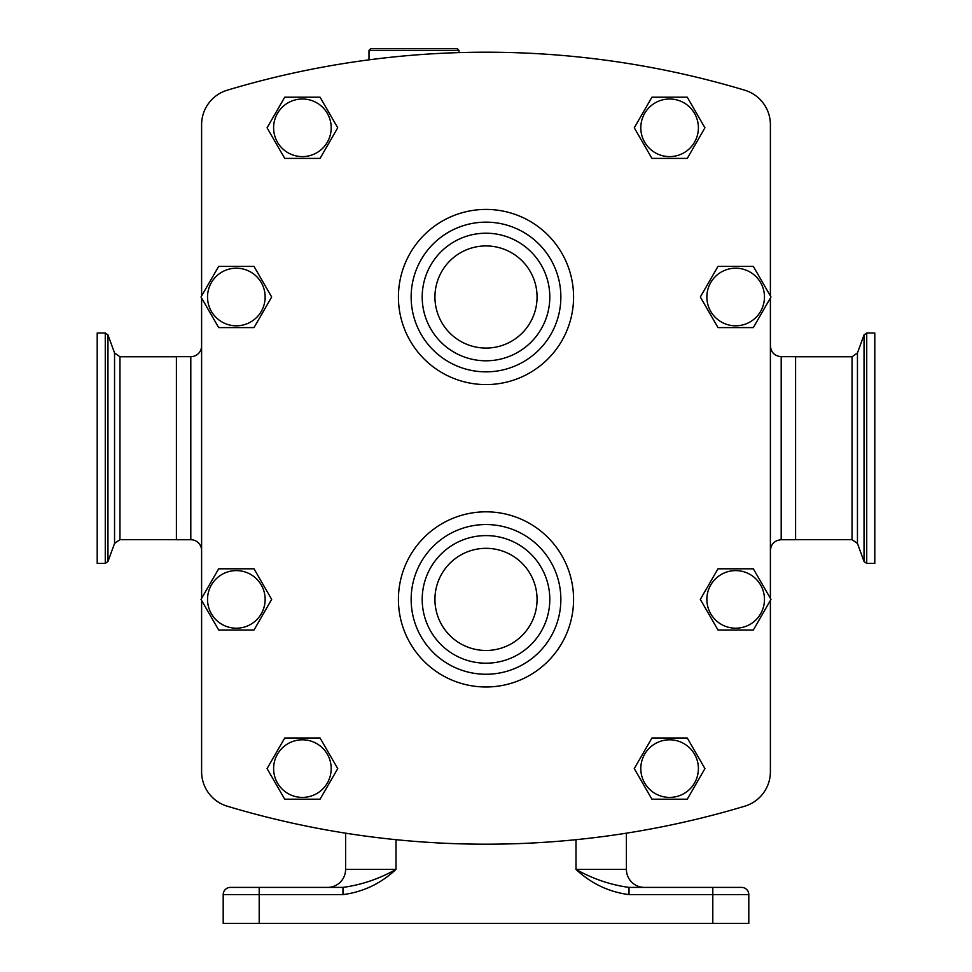 <?xml version="1.0" encoding="UTF-8"?>
<svg xmlns="http://www.w3.org/2000/svg" width="972" height="972" viewBox="0 0 972 972"><rect width="100%" height="100%" fill="white"/><g stroke="black" fill="none" stroke-linecap="round" stroke-linejoin="round"><path stroke-width="1.46" d="M459.003 50.398L368.995 50.398L370.806 48.6L457.205 48.6L459.003 50.398L459.003 52.609M640.803 768.597A28.796 28.796 0 0 1 669.599 739.801A28.796 28.796 0 0 1 698.394 768.597A28.796 28.796 0 0 1 669.599 797.404A28.796 28.796 0 0 1 640.803 768.597A28.796 28.796 0 0 1 669.599 739.801A28.796 28.796 0 0 1 698.394 768.597A28.796 28.796 0 0 0 669.599 739.801A28.796 28.796 0 0 0 640.803 768.597M704.931 768.597L687.265 738.003L651.933 738.003L634.266 768.597L651.933 799.203L687.265 799.203L704.931 768.597M706.863 599.396A28.796 28.796 0 0 1 735.658 570.6A28.796 28.796 0 0 1 764.466 599.396A28.796 28.796 0 0 1 735.658 628.204A28.796 28.796 0 0 1 706.863 599.396A28.796 28.796 0 0 1 735.658 570.6A28.796 28.796 0 0 1 764.466 599.396A28.796 28.796 0 0 0 735.658 570.6A28.796 28.796 0 0 0 706.863 599.396M770.99 599.396L753.324 568.802L717.992 568.802L700.326 599.396L717.992 630.002L753.324 630.002L770.99 599.396M207.534 599.396A28.796 28.796 0 0 1 236.342 570.6A28.796 28.796 0 0 1 265.137 599.396A28.796 28.796 0 0 1 236.342 628.204A28.796 28.796 0 0 1 207.534 599.396A28.796 28.796 0 0 1 236.342 570.6A28.796 28.796 0 0 1 265.137 599.396A28.796 28.796 0 0 0 236.342 570.6A28.796 28.796 0 0 0 207.534 599.396M271.674 599.396L254.008 568.802L218.676 568.802L201.01 599.396L218.676 630.002L254.008 630.002L271.674 599.396M706.863 296.995A28.796 28.796 0 0 1 735.658 268.199A28.796 28.796 0 0 1 764.466 296.995A28.796 28.796 0 0 1 735.658 325.802A28.796 28.796 0 0 1 706.863 296.995A28.796 28.796 0 0 1 735.658 268.199A28.796 28.796 0 0 1 764.466 296.995A28.796 28.796 0 0 0 735.658 268.199A28.796 28.796 0 0 0 706.863 296.995M770.99 296.995L753.324 266.401L717.992 266.401L700.326 296.995L717.992 327.6L753.324 327.6L770.99 296.995M640.803 127.806A28.796 28.796 0 0 1 669.599 98.998A28.796 28.796 0 0 1 698.394 127.806A28.796 28.796 0 0 1 669.599 156.601A28.796 28.796 0 0 1 640.803 127.806A28.796 28.796 0 0 1 669.599 98.998A28.796 28.796 0 0 1 698.394 127.806A28.796 28.796 0 0 0 669.599 98.998A28.796 28.796 0 0 0 640.803 127.806M704.931 127.806L687.265 97.2L651.933 97.2L634.266 127.806L651.933 158.4L687.265 158.4L704.931 127.806M273.606 768.597A28.796 28.796 0 0 1 302.401 739.801A28.796 28.796 0 0 1 331.197 768.597A28.796 28.796 0 0 1 302.401 797.404A28.796 28.796 0 0 1 273.606 768.597A28.796 28.796 0 0 1 302.401 739.801A28.796 28.796 0 0 1 331.197 768.597A28.796 28.796 0 0 0 302.401 739.801A28.796 28.796 0 0 0 273.606 768.597M337.734 768.597L320.067 738.003L284.735 738.003L267.069 768.597L284.735 799.203L320.067 799.203L337.734 768.597M207.534 296.995A28.796 28.796 0 0 1 236.342 268.199A28.796 28.796 0 0 1 265.137 296.995A28.796 28.796 0 0 1 236.342 325.802A28.796 28.796 0 0 1 207.534 296.995A28.796 28.796 0 0 1 236.342 268.199A28.796 28.796 0 0 1 265.137 296.995A28.796 28.796 0 0 0 236.342 268.199A28.796 28.796 0 0 0 207.534 296.995M271.674 296.995L254.008 266.401L218.676 266.401L201.01 296.995L218.676 327.6L254.008 327.6L271.674 296.995M273.606 127.806A28.796 28.796 0 0 1 302.401 98.998A28.796 28.796 0 0 1 331.197 127.806A28.796 28.796 0 0 1 302.401 156.601A28.796 28.796 0 0 1 273.606 127.806A28.796 28.796 0 0 1 302.401 98.998A28.796 28.796 0 0 1 331.197 127.806A28.796 28.796 0 0 0 302.401 98.998A28.796 28.796 0 0 0 273.606 127.806M337.734 127.806L320.067 97.2L284.735 97.2L267.069 127.806L284.735 158.4L320.067 158.4L337.734 127.806M190.804 356.675L176.406 356.675L176.406 539.727L190.804 539.727L190.804 356.675A10.801 10.801 0 0 0 201.605 345.874M190.804 539.727A10.801 10.801 0 0 1 201.605 550.529M781.196 539.727L795.594 539.727L795.594 356.675L781.196 356.675L781.196 539.727C774.635 540.371 771.039 543.968 770.395 550.529M770.395 600.429L770.395 771.719A36 36 0 0 1 744.746 806.201A899.999 899.999 0 0 1 227.254 806.201A36 36 0 0 1 201.605 771.719L201.605 600.429M201.605 598.375L201.605 298.027M201.605 295.974L201.605 124.683A36 36 0 0 1 227.254 90.202A899.999 899.999 0 0 1 744.746 90.202A36 36 0 0 1 770.395 124.683L770.395 295.974M770.395 298.027L770.395 598.375M629.03 887.4L741.6 887.4L712.804 887.4L712.804 894.605L629.03 894.605C608.885 892.004 591.207 883.597 575.995 869.405C592.847 878.882 610.525 884.885 629.03 887.4L629.03 894.605M712.804 923.4L712.804 894.605L748.804 894.605A7.205 7.205 0 0 0 741.6 887.4A7.205 7.205 0 0 1 748.804 894.605A7.205 7.205 0 0 0 741.6 887.4A7.205 7.205 0 0 1 748.804 894.605L748.804 923.4L223.196 923.4L223.196 894.605A7.205 7.205 0 0 1 230.4 887.4L342.97 887.4C361.475 884.885 379.153 878.882 396.005 869.405C380.793 883.597 363.115 892.004 342.97 894.605L342.97 887.4M345.595 833.186L345.595 869.405A17.994 17.994 0 0 1 327.6 887.4A17.994 17.994 0 0 0 345.595 869.405L396.005 869.405L396.005 839.687M575.995 839.687L575.995 869.405L626.405 869.405L626.405 833.186L626.405 869.405A17.994 17.994 0 0 0 644.4 887.4M342.97 894.605L223.196 894.605A7.205 7.205 0 0 1 230.4 887.4A7.205 7.205 0 0 0 223.196 894.605A7.205 7.205 0 0 1 230.4 887.4M866.732 563.395L874.8 563.395L874.8 332.995L866.732 332.995L864.035 334.89L864.035 561.5L866.732 563.395L866.732 332.995M105.268 332.995L97.2 332.995L97.2 563.395L105.268 563.395L107.965 561.5L107.965 334.89L105.268 332.995L105.268 563.395M573.577 599.396A87.577 87.577 0 0 1 486 686.985A87.577 87.577 0 0 1 398.423 599.396A87.577 87.577 0 0 1 486 511.819A87.577 87.577 0 0 1 573.577 599.396M411.144 599.396A74.856 74.856 0 0 0 486 674.252A74.856 74.856 0 0 0 560.856 599.396A74.856 74.856 0 0 0 486 524.54A74.856 74.856 0 0 0 411.144 599.396M573.577 296.995A87.577 87.577 0 0 1 486 384.584A87.577 87.577 0 0 1 398.423 296.995A87.577 87.577 0 0 1 486 209.417A87.577 87.577 0 0 1 573.577 296.995M411.144 296.995A74.856 74.856 0 0 0 486 371.851A74.856 74.856 0 0 0 560.856 296.995A74.856 74.856 0 0 0 486 222.151A74.856 74.856 0 0 0 411.144 296.995M422.2 599.396A63.8 63.8 0 0 1 486 535.596A63.8 63.8 0 0 1 549.8 599.396A63.8 63.8 0 0 1 486 663.196A63.8 63.8 0 0 1 422.2 599.396M422.2 296.995A63.8 63.8 0 0 1 486 233.207A63.8 63.8 0 0 1 549.8 296.995A63.8 63.8 0 0 1 486 360.794A63.8 63.8 0 0 1 422.2 296.995M537.066 599.396A51.066 51.066 0 0 0 486 548.33A51.066 51.066 0 0 0 434.934 599.396A51.066 51.066 0 0 0 486 650.475A51.066 51.066 0 0 0 537.066 599.396M537.066 296.995A51.066 51.066 0 0 0 486 245.928A51.066 51.066 0 0 0 434.934 296.995A51.066 51.066 0 0 0 486 348.073A51.066 51.066 0 0 0 537.066 296.995M259.196 887.4L259.196 923.4M345.595 869.405A17.994 17.994 0 0 1 327.6 887.4M748.804 894.605A7.205 7.205 0 0 0 741.6 887.4M864.035 334.89L857.45 352.97L857.45 543.433L852.043 539.642L852.043 356.76L795.594 356.76M107.965 561.5L114.55 543.433L114.55 352.97L119.957 356.76L119.957 539.642L176.406 539.642M781.196 356.675C774.635 356.031 771.039 352.435 770.395 345.874M368.995 59.839L368.995 50.398M857.45 543.433L864.035 561.5M857.45 352.97L852.043 356.76M852.043 539.642L795.594 539.642M114.55 352.97L107.965 334.89M114.55 543.433L119.957 539.642M119.957 356.76L176.406 356.76"/></g></svg>
